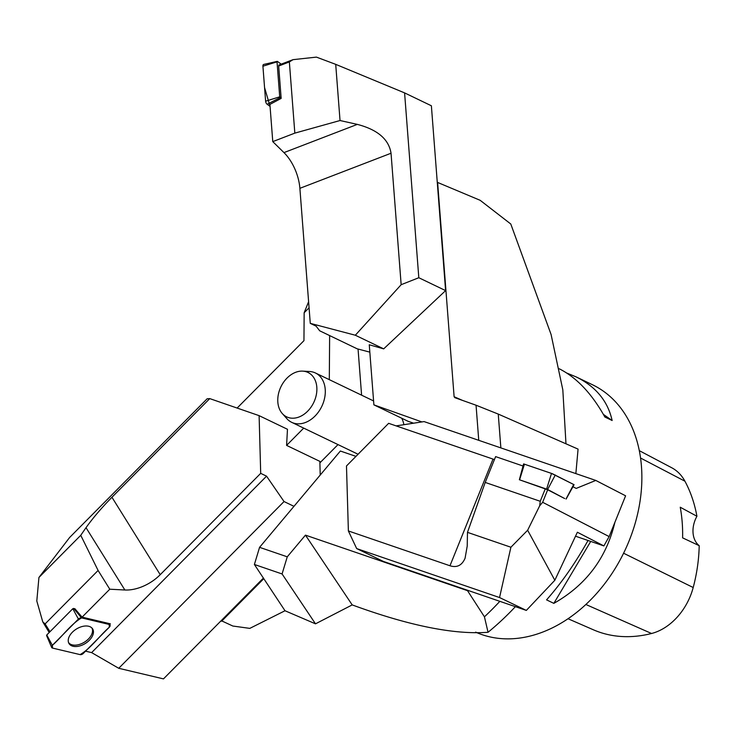 <?xml version="1.0" encoding="UTF-8"?>
<svg xmlns="http://www.w3.org/2000/svg" width="736" height="736" viewBox="0 0 736 736"><rect width="100%" height="100%" fill="white"/><g stroke="black" fill="none" stroke-linecap="round" stroke-linejoin="round"><path stroke-width="1.1" d="M475.658 632.132A136.795 101.016 -64.3 0 0 624.818 550.666A136.795 101.016 -64.3 0 0 592.489 384.753L576.196 376.924C595.856 386.621 607.844 401.148 612.14 420.514L604.872 417.018C591.772 393.558 576.573 377.476 559.259 368.791M614.891 522.339C606.354 558.127 586.003 585.129 553.84 603.364L546.563 599.868C561.458 583.022 575.276 563.233 588.036 540.491M566.757 373.042L576.196 376.924M568.036 618.746L593.492 629.841A146.354 108.072 -64.3 0 0 651.562 633.494A54.013 39.891 -64.3 0 0 693.202 587.521A146.354 108.072 -64.3 0 0 699.2 545.68L682.603 537.85A147.062 108.597 115.7 0 0 680.239 507.224L696.928 516.258A146.354 108.072 -64.3 0 0 684.931 481.206A54.013 39.891 -64.3 0 0 671.692 467.737L639.28 450.644M696.928 516.258A23.938 17.682 -64.3 0 0 699.2 545.68M612.14 420.514L603.391 414.386M553.84 603.364L590.732 541.42M565.975 443.799L562.819 389.841L551.089 334.503L510.784 224.011L480.166 200.312L437.267 182.298M499.836 601.34A255.466 188.655 115.7 0 1 484.435 616.814L467.176 590.143M285.007 610.751L254.389 564.475L282.081 573.96L315.496 623.834L285.007 610.751L249.808 628.378L232.843 626.032L221.205 620.65M515.384 606.666A246.302 181.884 115.7 0 1 488.051 632.279L484.435 616.814M500.857 447.902L498.254 414.083L578.073 449.116L575.856 473.598M315.496 623.834L352.204 604.909C408.922 625.701 454.204 634.828 488.051 632.279M413.604 423.2L408.186 421.342L373.888 404.855L369.26 344.77L383.686 348.864L355.322 335.23L401.157 284.694L391.037 153.244C388.838 139.297 377.596 129.674 357.319 124.384L340.032 120.529L294.832 133.124L272.771 141.616L283.967 152.61A34.196 18.152 -111 0 1 299.883 188.324L310.27 323.362L355.322 335.23M421.903 421.93L373.888 404.855M254.389 564.475L259.569 547.336L340.372 451.03L355.966 456.375M358.055 349.039L361.597 395.177M329.636 335.579L329.305 379.656M308.605 301.705L304.152 312.754L309.074 307.786M403.871 424.69A27.379 20.222 -64.3 0 0 401.727 418.241M263.626 578.836L221.582 621.248M319.884 462.88L338.008 444.599M437.616 182.39L454.112 396.722L462.383 400.347M478.75 440.33L476.054 405.214L454.83 397.67L454.112 396.722M303.72 428.113L286.589 445.39L319.847 461.371L320.224 475.051M237.13 408.057L303.95 340.667L304.152 312.754M466.918 590.465L305.458 535.136L287.261 556.821L259.569 547.336M352.204 604.909L305.458 535.136M282.081 573.96L287.261 556.821M498.254 414.083L476.054 405.214M295.605 372.324A24.628 18.188 -64.3 0 0 279.257 390.963A24.628 18.188 -64.3 0 0 282.311 413.568A24.628 18.188 -64.3 0 0 313.72 402.537A24.628 18.188 -64.3 0 0 302.717 371.128A24.628 18.188 -64.3 0 0 295.605 372.324M302.717 371.128L309.552 371.496A27.379 20.222 115.7 0 1 315.422 372.977A27.379 20.222 115.7 0 1 321.779 406.419A27.379 20.222 115.7 0 1 291.695 422.335A27.379 20.222 115.7 0 1 286.874 418.683L282.311 413.568M369.831 352.139L357.116 348.79L319.7 330.804L316.121 326.168L310.27 323.362M294.832 133.124L289.358 61.925L293.029 59.662L279.1 64.934A1.711 0.911 69 0 0 278.677 66.038L281.161 98.394L269.91 104.402L272.771 141.616M404.588 92.892L418.812 277.73L445.602 290.61L431.379 105.772L404.588 92.892L335.708 64.345L316.416 57.114L293.029 59.662M335.708 64.345L340.032 120.529M418.812 277.73L401.157 284.694M445.602 290.61L383.686 348.864M281.18 64.142L277.481 61.447L277.021 61.833L279.717 96.821L281.161 98.394M277.021 61.833L262.918 66.212L264.564 87.566L270.057 106.389L267.159 104.273A2.714 1.444 -111 0 1 265.613 101.2L262.918 66.212A2.714 1.444 -111 0 1 263.7 64.437L277.224 61.373M109.655 624.57L110.382 623.834L82.092 617.136L109.784 589.214L124.872 589.996A34.196 20.884 148.1 0 0 160.227 574.696L260.7 473.349L259.109 415.647L209.76 398.608L111.946 497.26C101.402 508.042 92.764 518.181 86.02 527.675L80.748 535.302L98.1 570.464L109.784 589.214M85.551 651.167L91.623 652.611L266.552 476.164L260.7 473.349M46.8 635.692L46.764 634.966L72.8 608.709L74.851 608.69L82.092 617.136M98.1 570.464L45.117 623.907L42.771 621.883L36.8 600.999L38.934 577.466L80.748 535.302M91.623 652.611L118.735 668.288L163.475 678.886L263.47 578.018M49.192 632.509L42.771 621.883M209.76 398.608L207.147 398.774L69.616 537.501L38.934 577.466M259.109 415.647L287.472 429.281L286.589 445.39M118.735 668.288L284.041 501.547L266.552 476.164M293.977 506.331L284.041 501.547M91.88 627.955A13.763 8.4 -31.9 0 1 92.543 630.393A13.763 8.4 -31.9 0 1 82.745 643.098A13.763 8.4 -31.9 0 1 68.54 642.51M109.186 624.441L81.567 617.9A2.714 1.656 148.1 0 0 78.402 619.068L52.366 645.325A2.714 1.656 148.1 0 0 51.64 647.413A2.714 1.656 148.1 0 0 52.504 648.076L80.123 654.617A2.714 1.656 148.1 0 0 83.288 653.448L109.324 627.192A2.714 1.656 148.1 0 0 109.885 624.836A2.714 1.656 148.1 0 0 109.186 624.441L108.266 623.337M68.236 640.89A13.892 8.482 148.1 0 0 68.825 643.209A13.892 8.482 148.1 0 0 83.012 644.727A13.892 8.482 148.1 0 0 93.454 631.626A13.892 8.482 148.1 0 0 92.377 628.535A13.892 8.482 148.1 0 0 78.016 628.121A13.892 8.482 148.1 0 0 68.236 640.89M572.948 486.726L576.205 488.4L595.792 480.433L625.6 495.806L609.141 536.59L603.87 545.919L577.374 532.248L554.834 580.262L527.638 530.242L510.904 547.234L467.48 532.349L485.208 482.43L495.622 456.614L523.029 466.008M494.436 459.568A34.196 2.006 22 0 1 493.019 459.089L388.645 423.32L346.481 465.971L348.376 530.95L449.972 565.763C456.936 567.934 461.969 565.423 465.078 558.219L467.222 546.075L467.48 532.349M555.312 474.978L547.639 489.477L564.705 498.566L547.685 489.78L519.358 479.734L523.59 463.91L551.503 473.404L574.071 484.702L552.451 473.745L523.59 463.91M485.208 482.43L540.242 501.29L539.7 505.779L527.638 530.242M547.685 489.78L542.644 502.283L609.141 536.59M542.644 502.283L539.7 505.779M554.834 580.262L526.332 610.411L499.542 597.54L510.904 547.234M499.542 597.54L356.675 548.578L348.376 530.95M526.332 610.411L383.465 561.458L356.675 548.578M603.87 545.919L575.524 536.204M595.792 480.433L424.083 421.59L396.124 425.886M547.639 489.477L519.358 479.734M80.114 654.617C91.034 648.241 99.415 635.904 109.314 627.201L109.176 624.441L81.576 617.9C70.656 624.275 62.275 636.612 52.376 645.316L52.514 648.076L80.114 654.617M651.562 633.494L585.884 604.486M693.202 587.521L623.585 553.224M684.931 481.206L640.532 458.013M289.358 61.925L278.677 66.038M283.967 152.61L357.319 124.384M299.883 188.324L391.037 153.244M280.122 97.63L267.159 104.273M265.613 101.2L279.717 96.821M45.117 623.907L49.984 631.709M124.872 589.996L86.02 527.675M160.227 574.696L111.946 497.26M73.628 608.396L81.567 617.9M46.764 634.966L52.366 645.325M78.402 619.068L72.8 608.709M540.242 501.29L545.284 488.796M493.019 459.089L449.972 565.763M546.627 489.063L551.503 473.404M524.455 464.131L519.588 479.798M566.039 498.971L573.712 484.463M291.695 422.335L358.073 454.241M315.422 372.977L373.584 400.936M108.67 623.429L109.885 624.836M46.57 635.518L51.64 647.413M566.131 499.036L574.071 484.702"/></g></svg>
